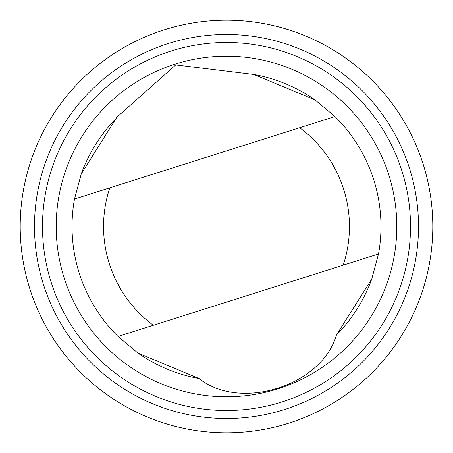 <?xml version="1.0" encoding="UTF-8"?>
<svg xmlns="http://www.w3.org/2000/svg" width="453" height="453" viewBox="0 0 453 453"><rect width="100%" height="100%" fill="white"/><g stroke="black" fill="none" stroke-linecap="round" stroke-linejoin="round"><path stroke-width="0.68" d="M315.101 99.966A154.467 154.467 0 0 0 253.929 74.485L175.736 64.932L116.721 117.338L81.246 173.952L74.496 199.009A154.467 154.467 0 0 0 118.007 336.454L137.899 353.034L199.071 378.515C240.096 411.545 321.823 385.865 336.409 335.039A154.467 154.467 0 0 0 371.754 279.048M116.591 117.961A154.467 154.467 0 0 0 81.246 173.952M137.899 353.034A154.467 154.467 0 0 0 199.071 378.515M299.699 127.718L74.496 199.009A154.467 154.467 0 0 0 118.007 336.454L343.215 265.164A122.95 122.95 0 0 0 299.699 127.718L334.994 116.546L315.101 99.966L253.929 74.485M80.215 81.036A206.302 206.302 0 0 0 173.669 425.922A206.302 206.302 0 0 0 425.616 172.542A206.302 206.302 0 0 0 80.215 81.036M90.345 91.11A192.015 192.015 0 0 0 177.327 412.111A192.015 192.015 0 0 0 411.828 176.279A192.015 192.015 0 0 0 90.345 91.11M96.019 96.749A184.014 184.014 0 0 0 179.377 404.376A184.014 184.014 0 0 0 404.104 178.374A184.014 184.014 0 0 0 96.019 96.749M105.742 106.421A170.294 170.294 0 0 0 182.887 391.12A170.294 170.294 0 0 0 390.871 181.959A170.294 170.294 0 0 0 105.742 106.421M336.409 335.039L371.754 279.048L378.504 253.991A154.467 154.467 0 0 0 334.994 116.546M378.504 253.991L343.215 265.164M109.785 187.836A122.95 122.95 0 0 0 153.301 325.282"/></g></svg>
